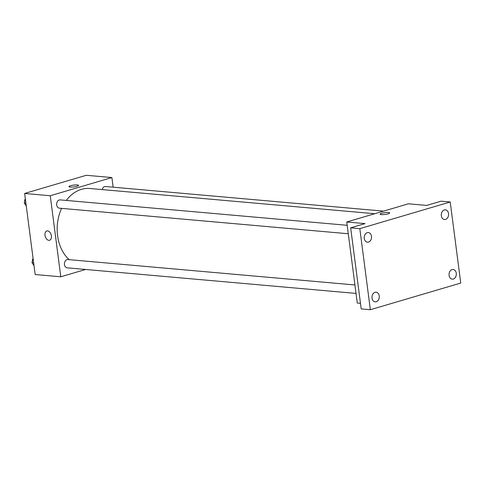 <?xml version="1.0" encoding="UTF-8"?>
<svg xmlns="http://www.w3.org/2000/svg" width="485" height="485" viewBox="0 0 485 485"><rect width="100%" height="100%" fill="white"/><g stroke="black" fill="none" stroke-linecap="round" stroke-linejoin="round"><path stroke-width="0.73" d="M85.615 269.472L60.789 276.789L35.162 274.522L24.638 193.46L86.275 175.285L111.896 177.558L113.15 187.186M60.789 276.789L50.258 195.734L24.638 193.46M50.258 195.734L111.896 177.558M68.943 186.622A4.856 0.909 172.6 0 1 71.992 185.367A4.856 0.909 172.6 0 1 77.351 184.937A4.856 0.909 172.6 0 1 78.57 185.373A4.856 0.909 172.6 0 1 73.878 186.901A4.856 0.909 172.6 0 1 68.943 186.622A4.856 0.909 172.6 0 1 71.992 185.367A4.856 0.909 172.6 0 1 77.351 184.937A4.856 0.909 172.6 0 1 78.57 185.373M374.753 213.721L89.767 188.489A38.83 29.094 95.1 0 0 66.281 200.432M61.589 208.368A38.83 29.094 95.1 0 0 69.185 259.663M354.929 284.962L67.9 259.548A4.159 3.116 95.1 0 0 64.432 263.416A4.159 3.116 95.1 0 0 67.166 267.835L356.026 293.413M347.181 225.301L60.152 199.887A4.159 3.116 95.1 0 0 56.678 203.755A4.159 3.116 95.1 0 0 59.419 208.174L348.279 233.752M383.562 211.127L105.518 186.513A4.159 3.116 95.1 0 0 102.171 189.593M49.579 240.269A4.856 3.086 73.6 0 1 45.002 235.328A4.856 3.086 73.6 0 1 46.833 230.957A4.856 3.086 73.6 0 1 51.161 234.74A4.856 3.086 73.6 0 1 49.579 240.269A4.856 3.086 73.6 0 1 45.002 235.328A4.856 3.086 73.6 0 1 46.833 230.957M346.751 221.978L408.388 203.803L426.691 205.428L441.071 201.184L450.219 201.996L460.75 283.052L370.346 309.715L361.198 308.903L350.667 227.841L365.053 223.603L346.751 221.978L357.275 303.04L360.47 303.325M370.346 309.715L359.821 228.653L350.667 227.841M359.821 228.653L450.219 201.996M380.076 214.17A4.856 0.909 172.6 0 1 383.126 212.909A4.856 0.909 172.6 0 1 388.485 212.485A4.856 0.909 172.6 0 1 389.704 212.915A4.856 0.909 172.6 0 1 385.005 214.443A4.856 0.909 172.6 0 1 380.076 214.164A4.856 0.909 172.6 0 1 383.12 212.909A4.856 0.909 172.6 0 1 388.485 212.478A4.856 0.909 172.6 0 1 389.704 212.915M375.02 292.316A4.856 3.637 -84.9 0 1 376.063 292.206A4.856 3.637 -84.9 0 1 379.282 296.668A4.856 3.637 -84.9 0 1 376.251 301.773A4.856 3.637 -84.9 0 1 375.208 301.876A4.856 3.637 -84.9 0 1 371.989 297.414A4.856 3.637 -84.9 0 1 375.02 292.316M452.068 269.593A4.856 3.637 -84.9 0 1 453.111 269.49A4.856 3.637 -84.9 0 1 456.33 273.952A4.856 3.637 -84.9 0 1 453.299 279.051A4.856 3.637 -84.9 0 1 452.256 279.16A4.856 3.637 -84.9 0 1 449.037 274.698A4.856 3.637 -84.9 0 1 452.068 269.593M444.321 209.938A4.856 3.637 -84.9 0 1 445.363 209.829A4.856 3.637 -84.9 0 1 448.583 214.291A4.856 3.637 -84.9 0 1 445.551 219.396A4.856 3.637 -84.9 0 1 444.509 219.499A4.856 3.637 -84.9 0 1 441.289 215.037A4.856 3.637 -84.9 0 1 444.321 209.938M367.272 232.654A4.856 3.637 -84.9 0 1 368.315 232.545A4.856 3.637 -84.9 0 1 371.534 237.007A4.856 3.637 -84.9 0 1 368.503 242.112A4.856 3.637 -84.9 0 1 367.46 242.221A4.856 3.637 -84.9 0 1 364.241 237.759A4.856 3.637 -84.9 0 1 367.272 232.654M34.017 265.683L31.998 262.591L33.095 258.584M33.635 262.737L31.998 262.591M33.071 258.414A4.159 3.116 95.1 0 0 32.38 261.197M26.269 206.022L24.25 202.93L25.347 198.923M25.887 203.076L24.25 202.93M25.323 198.759A4.159 3.116 95.1 0 0 24.632 201.536"/></g></svg>
